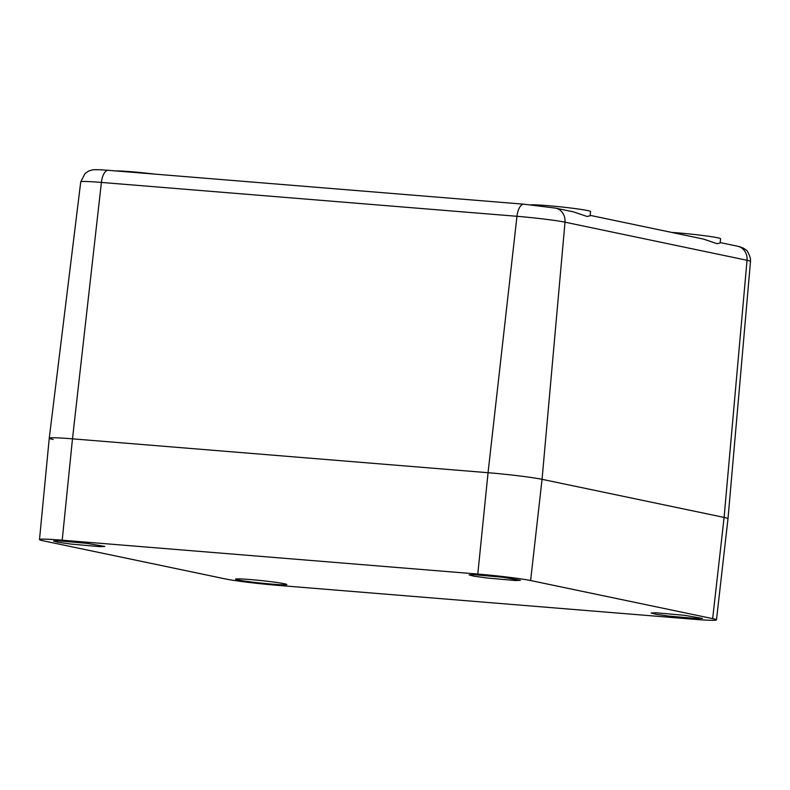 <?xml version="1.0" encoding="UTF-8"?>
<svg xmlns="http://www.w3.org/2000/svg" width="790" height="790" viewBox="0 0 790 790"><rect width="100%" height="100%" fill="white"/><g stroke="black" fill="none" stroke-linecap="round" stroke-linejoin="round"><path stroke-width="1.19" d="M716.471 619.883L727.995 518.694A40.784 1.995 -174 0 0 724.104 517.42A40.784 1.995 6 0 1 727.995 518.694L750.5 261.421A36.271 1.768 -174 0 0 747.034 260.285L724.104 517.42L542.058 479.323L724.104 517.42L712.659 618.639A39.895 1.945 6 0 1 716.471 619.883A39.895 1.945 6 0 1 693.748 619.261L278.179 585.4A39.895 1.945 6 0 1 225.347 578.922L43.312 540.824A39.895 1.945 6 0 1 39.5 539.57A39.895 1.945 6 0 1 62.213 540.192L72.483 438.835L488.052 472.706L72.483 438.835A40.784 1.995 -174 0 0 49.257 438.203A40.784 1.995 -174 0 0 53.147 439.477M712.659 618.639L530.613 580.532L542.058 479.323A40.784 1.995 -174 0 0 488.052 472.706A40.784 1.995 6 0 1 542.058 479.323L564.998 222.178L747.034 260.285A13.598 12.245 101.8 0 0 737.574 246.223C741.158 246.964 743.923 248.198 745.879 249.936C747.004 250.005 748.515 252.79 750.411 258.291L750.5 261.421M573.382 211.848L587.019 216.46L590.11 215.808L590.555 211.523A30.583 1.491 6 0 0 587.642 210.565A30.583 1.491 6 0 0 557.789 206.575A30.583 1.491 6 0 0 530.959 204.837M703.416 239.064L717.053 243.675L720.144 243.024L720.589 238.738A30.583 1.491 6 0 0 717.676 237.78A30.583 1.491 6 0 0 671.559 232.398M115.893 170.946A30.583 1.491 6 0 1 154.919 174.126M281.961 584.768A25.794 1.264 -174 0 0 286.869 584.541A25.794 1.264 -174 0 0 269.202 581.48A25.794 1.264 -174 0 0 240.476 578.922A25.794 1.264 -174 0 0 235.568 579.149A25.794 1.264 -174 0 0 253.205 582.21A25.794 1.264 -174 0 0 281.961 584.768M530.613 580.532A39.895 1.945 6 0 0 477.792 574.063L62.213 540.192M656.056 612.793L651.148 613.02L655.967 614.274L668.774 616.082L697.531 618.629L702.438 618.412L684.772 615.351L656.056 612.793M58.44 540.824L53.523 541.041L58.351 542.295L71.159 544.103L99.915 546.66L104.823 546.433L87.157 543.372L58.44 540.824M474.01 574.695L469.102 574.913L473.921 576.167L486.729 577.974L515.485 580.532L520.393 580.304L502.726 577.243L474.01 574.695M108.566 170.373A13.598 5.866 94.7 0 0 108.25 170.324A13.598 5.866 94.7 0 0 101.397 182.431A36.271 1.768 -174 0 0 80.738 181.868L49.257 438.203A40.784 1.995 6 0 1 72.483 438.835L101.397 182.431L516.966 216.302L488.052 472.706L477.792 574.063M564.998 222.178A36.271 1.768 -174 0 0 516.966 216.302A13.598 5.866 94.7 0 1 523.819 204.195L555.538 208.116A13.598 12.245 101.8 0 1 564.998 222.178M524.135 204.235A13.598 5.866 94.7 0 0 523.819 204.195L108.25 170.324C94.494 169.287 93.151 169.781 91.897 170.038L88.658 171.075L85.083 173.445L80.738 181.868M555.538 208.116L573.589 211.898M590.16 215.364L703.623 239.113M720.184 242.579L737.574 246.223M39.5 539.57L49.257 438.203"/></g></svg>
